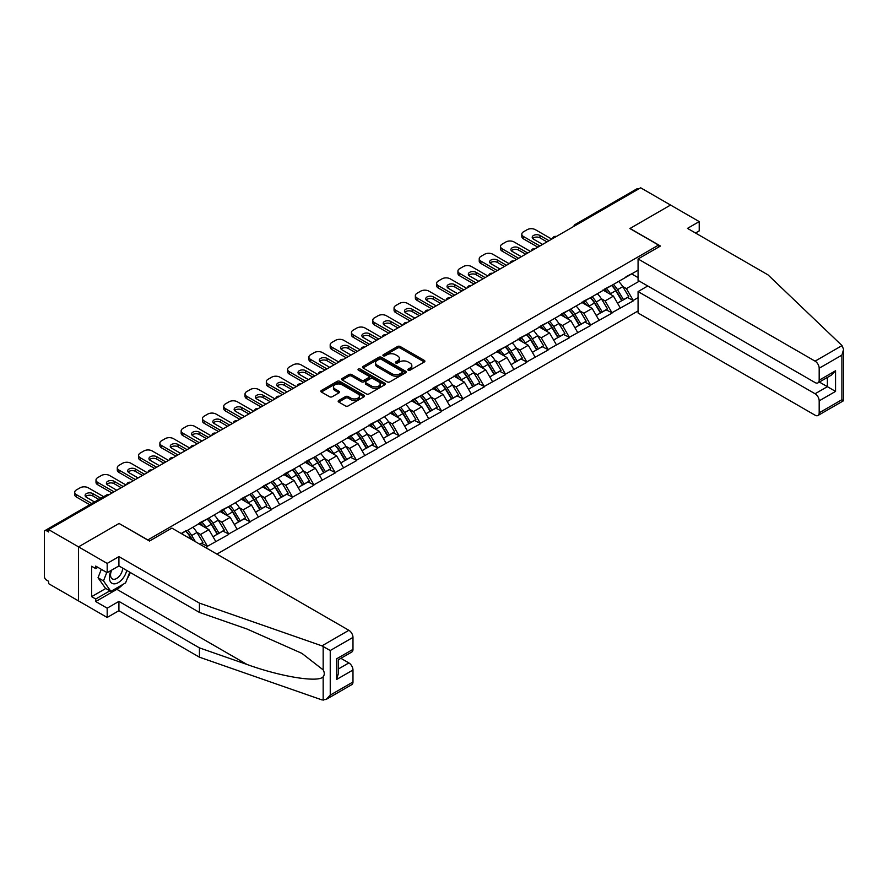 <?xml version="1.0" encoding="UTF-8"?>
<svg xmlns="http://www.w3.org/2000/svg" width="888" height="888" viewBox="0 0 888 888"><rect width="100%" height="100%" fill="white"/><g stroke="black" fill="none" stroke-linecap="round" stroke-linejoin="round"><path stroke-width="1.33" d="M408.214 370.185A1.321 0.766 0 0 0 410.09 370.185L424.331 361.971A1.898 1.099 0 0 0 424.886 361.194A1.898 1.099 0 0 0 424.331 360.428L400.211 346.509A1.898 1.099 0 0 0 397.535 346.509L383.305 354.723A1.321 0.766 0 0 0 382.917 355.267A1.321 0.766 0 0 0 383.305 355.799A1.321 0.766 0 0 0 385.181 355.799L387.024 354.745A6.061 3.497 0 0 1 395.593 354.745L397.602 355.899A6.061 3.497 0 0 1 399.378 358.375A6.061 3.497 0 0 1 397.602 360.85L395.759 361.916A1.321 0.766 0 0 0 395.371 362.459A1.321 0.766 0 0 0 395.759 362.992A1.321 0.766 0 0 0 397.635 362.992L399.478 361.938A6.061 3.497 0 0 1 408.047 361.938L410.056 363.092A6.061 3.497 0 0 1 411.832 365.567A6.061 3.497 0 0 1 410.056 368.043L408.214 369.108A1.321 0.766 0 0 0 407.825 369.652A1.321 0.766 0 0 0 408.214 370.185L408.214 369.108M338.728 400.488A1.898 1.099 0 0 0 338.173 401.265A1.898 1.099 0 0 0 338.728 402.031L345.488 405.938A1.898 1.099 0 0 0 348.174 405.938L363.98 396.814A1.898 1.099 0 0 0 364.535 396.037A1.898 1.099 0 0 0 363.98 395.271L339.86 381.352A1.898 1.099 0 0 0 337.185 381.352L321.378 390.476A1.898 1.099 0 0 0 320.823 391.242A1.898 1.099 0 0 0 321.378 392.019L329.548 396.736A1.898 1.099 0 0 0 332.223 396.736L338.994 392.829A1.898 1.099 0 0 0 339.549 392.063A1.898 1.099 0 0 0 338.994 391.286L334.943 388.944A5.073 2.93 0 0 1 333.455 386.879A5.073 2.93 0 0 1 336.585 384.171A5.073 2.93 0 0 1 342.113 384.804L357.986 393.972A5.073 2.93 0 0 1 359.462 396.037A5.073 2.93 0 0 1 356.343 398.745A5.073 2.93 0 0 1 350.816 398.113L348.174 396.581A1.898 1.099 0 0 0 345.488 396.581L338.728 400.488L338.728 402.031M119.192 523.387L78.521 546.864L48.629 529.603L640.67 187.801L670.562 205.05L629.892 228.538L658.552 245.077L147.852 539.926L119.192 523.543M387.157 381.884A1.898 1.099 0 0 0 389.832 381.884L405.638 372.76A1.898 1.099 0 0 0 406.193 371.983A1.898 1.099 0 0 0 405.638 371.217L381.529 357.298A1.898 1.099 0 0 0 378.843 357.298L363.037 366.422A1.898 1.099 0 0 0 362.482 367.188A1.898 1.099 0 0 0 363.037 367.965L387.157 381.884M358.952 370.474A1.321 0.766 0 0 1 360.295 370.662L384.781 384.804L368.997 393.917A1.898 1.099 0 0 1 366.322 393.917L342.213 379.997L348.973 376.112L348.973 374.536L342.213 378.443A1.898 1.099 0 0 0 341.658 379.22A1.898 1.099 0 0 0 342.213 379.997L342.213 378.443M348.973 376.112A1.898 1.099 0 0 1 351.648 376.112L351.648 374.536A1.898 1.099 0 0 0 348.973 374.536M351.648 374.536L361.427 380.186A1.898 1.099 0 0 0 364.113 380.186L368.598 377.6A1.898 1.099 0 0 0 369.153 376.823A1.898 1.099 0 0 0 368.598 376.046L358.419 370.174A1.321 0.766 0 0 1 358.031 369.63A1.321 0.766 0 0 1 358.852 368.92A1.321 0.766 0 0 1 360.295 369.086L384.804 383.239A1.898 1.099 0 0 1 385.359 384.016A1.898 1.099 0 0 1 384.804 384.793L384.804 383.239M216.905 554.112L638.072 310.955M658.552 245.077L658.552 247.13M181.629 533.744L186.136 530.669L181.219 533.51M186.136 531.146L638.072 270.218M638.072 297.635L633.233 300.433L626.406 288.611L622.621 286.436M611.688 285.448A12.932 7.47 -120 0 1 616.117 290.62L622.144 300.577L627.405 297.547L633.233 300.433M633.233 300.91L611.943 312.731L605.116 300.91L601.331 298.723M590.398 297.735A12.932 7.47 -120 0 1 594.827 302.919L600.854 312.865L606.115 309.834L611.943 312.731M611.943 313.198L590.653 325.019L583.827 313.198L580.042 311.011M569.108 310.034A12.932 7.47 -120 0 1 573.537 315.207L579.564 325.163L584.815 322.122L590.653 325.019M590.653 325.496L569.363 337.307L562.537 325.485L558.752 323.31M547.818 322.322A12.932 7.47 -120 0 1 552.247 327.494L558.274 337.451L563.525 334.421L569.363 337.307M569.363 337.784L548.074 349.606L541.247 337.784L537.462 335.597M526.529 334.621A12.932 7.47 -120 0 1 530.957 339.793L536.985 349.739L542.235 346.709L548.074 349.606M548.074 350.072L526.784 361.893L519.957 350.072L516.172 347.896M505.239 346.908A12.932 7.47 -120 0 1 509.668 352.081L515.695 362.038L520.945 358.996L526.784 361.893M526.784 362.371L505.483 374.181L498.668 362.371L494.882 360.184M483.949 359.196A12.932 7.47 -120 0 1 488.378 364.38L494.405 374.325L499.655 371.295L505.483 374.181M505.483 374.658L484.193 386.48L477.378 374.658L473.593 372.472M462.659 371.495A12.932 7.47 -120 0 1 467.088 376.667L473.115 386.613L478.366 383.583L484.193 386.48M484.193 386.946L462.903 398.768L456.088 386.946L452.303 384.77M441.369 383.783A12.932 7.47 -120 0 1 445.798 388.955L451.826 398.912L457.076 395.882L462.903 398.768M462.903 399.245L441.614 411.066L434.798 399.245L431.013 397.058M420.08 396.07A12.932 7.47 -120 0 1 424.508 401.254L430.536 411.2L435.786 408.169L441.614 411.066M441.614 411.533L420.324 423.354L413.497 411.533L409.723 409.357M398.79 408.369A12.932 7.47 -120 0 1 403.219 413.542L409.246 423.498L414.496 420.457L420.324 423.354M420.324 423.831L399.034 435.642L392.207 423.831L388.433 421.645M377.5 420.657A12.932 7.47 -120 0 1 381.929 425.84L387.956 435.786L393.206 432.756L399.034 435.642M399.034 436.119L377.744 447.941L370.918 436.119L367.144 433.932M356.21 432.956A12.932 7.47 -120 0 1 360.639 438.128L366.666 448.074L371.917 445.043L377.744 447.941M377.744 448.407L356.454 460.228L349.628 448.407L345.854 446.231M334.92 445.243A12.932 7.47 -120 0 1 339.349 450.416L345.377 460.373L350.627 457.331L356.454 460.228M356.454 460.706L335.165 472.516L328.338 460.706L324.564 458.519M313.631 457.531A12.932 7.47 -120 0 1 318.048 462.715L324.076 472.66L329.337 469.63L335.165 472.516M335.165 472.993L313.875 484.815L307.048 472.993L303.274 470.807M292.341 469.83A12.932 7.47 -120 0 1 296.759 475.002L302.786 484.959L308.047 481.918L313.875 484.815M313.875 485.281L292.585 497.102L285.758 485.281L281.984 483.105M271.051 482.117A12.932 7.47 -120 0 1 275.469 487.29L281.496 497.247L286.757 494.216L292.585 497.102M292.585 497.58L271.295 509.401L264.469 497.58L260.684 495.393M249.75 494.416A12.932 7.47 -120 0 1 254.179 499.589L260.206 509.534L265.468 506.504L271.295 509.401M271.295 509.867L250.005 521.689L243.179 509.867L239.394 507.692M228.46 506.704A12.932 7.47 -120 0 1 232.889 511.877L238.916 521.833L244.178 518.792L250.005 521.689M250.005 522.166L228.716 533.977L221.889 522.166L218.104 519.98M207.17 518.992A12.932 7.47 -120 0 1 211.599 524.175L217.627 534.121L222.888 531.091L228.716 533.977M228.716 534.454L207.426 546.275L200.599 534.454L196.814 532.267M199.955 544.322L201.587 543.378L207.426 546.275M207.426 546.742L205.783 547.685M200.189 522.555L207.426 518.847M200.599 534.454L208.924 529.648L198.413 523.576M215.751 541.469L208.924 529.648M221.478 510.267L228.716 506.56M221.889 522.166L230.214 517.36L219.702 511.288M237.041 529.17L230.214 517.36M242.768 497.968L250.005 494.272M243.179 509.867L251.504 505.061L240.992 499.001M258.33 516.883L251.504 505.061M264.058 485.681L271.295 481.973M264.469 497.58L272.794 492.773L262.282 486.702M279.62 504.595L272.794 492.773M285.348 473.393L292.585 469.685M285.758 485.281L294.083 480.475L283.572 474.414M300.91 492.296L294.083 480.475M306.638 461.094L313.875 457.398M307.048 472.993L315.373 468.187L304.861 462.115M322.2 480.008L315.373 468.187M327.927 448.806L335.165 445.099M328.338 460.706L336.663 455.899L326.151 449.828M343.49 467.71L336.663 455.899M349.217 436.508L356.454 432.811M349.628 448.407L357.953 443.6L347.452 437.54M364.779 455.422L357.953 443.6M370.507 424.22L377.744 420.512M370.918 436.119L379.243 431.313L368.742 425.241M386.069 443.134L379.243 431.313M391.808 411.932L399.034 408.225M392.207 423.831L400.532 419.025L390.032 412.953M407.359 430.835L400.532 419.025M413.098 399.633L420.324 395.937M413.497 411.533L421.822 406.726L411.322 400.666M428.649 418.548L421.822 406.726M434.387 387.346L441.614 383.638M434.798 399.245L443.123 394.439L432.611 388.367M449.939 406.26L443.123 394.439M455.677 375.047L462.903 371.351M456.088 386.946L464.413 382.14L453.901 376.079M471.228 393.961L464.413 382.14M476.967 362.759L484.193 359.052M477.378 374.658L485.703 369.852L475.191 363.78M492.518 381.674L485.703 369.852M498.257 350.471L505.483 346.764M498.668 362.371L506.993 357.564L496.481 351.493M513.808 369.375L506.993 357.564M519.547 338.173L526.784 334.476M519.957 350.072L528.282 345.266L517.771 339.205M535.109 357.087L528.282 345.266M540.836 325.885L548.074 322.178M541.247 337.784L549.572 332.978L539.06 326.906M556.399 344.799L549.572 332.978M562.126 313.597L569.363 309.89M562.537 325.485L570.862 320.679L560.35 314.618M577.688 332.501L570.862 320.679M583.416 301.298L590.653 297.602M583.827 313.198L592.152 308.391L581.64 302.32M598.978 320.213L592.152 308.391M604.706 289.011L611.943 285.303M605.116 300.91L613.442 296.104L602.93 290.032M620.268 307.925L613.442 296.104M638.616 188.978L576.8 224.675M575.924 225.175A2.897 1.676 120 0 1 576.656 224.597A2.897 1.676 60 0 0 575.213 224.453L637.04 188.756A2.897 1.676 60 0 1 638.483 188.9M625.996 276.712L633.233 273.016M626.406 288.611L639.371 281.13M631.657 273.915L638.072 277.622M122.888 584.437A21.712 12.532 -60 0 1 116.872 589.332L95.715 601.542L107.182 608.169L107.182 617.46L78.521 600.921L78.521 546.864L119.048 523.465L149.484 541.036L171.872 528.105L348.884 630.302A5.794 3.341 60 0 1 352.98 637.395L330.247 650.515L321.944 645.865L199.434 603.119L118.914 556.632L107.182 563.414L78.521 546.864L78.521 600.921L48.629 583.66L48.629 581.296L46.442 580.042A2.897 1.676 -120 0 1 44.4 576.49L44.4 531.89A2.897 1.676 -120 0 1 44.999 530.569A2.897 1.676 -120 0 1 46.442 530.713L48.629 531.968L48.629 529.603M615.817 290.853L616.494 291.242M594.527 303.152L595.204 303.541M573.237 315.44L573.914 315.828M551.948 327.728L552.625 328.116M530.658 340.026L531.335 340.415M509.368 352.314L510.045 352.703M488.078 364.602L488.755 365.001M466.788 376.901L467.465 377.289M445.499 389.188L446.176 389.577M424.209 401.487L424.886 401.876M402.919 413.775L403.596 414.163M381.629 426.062L382.306 426.462M360.339 438.361L361.016 438.75M339.05 450.649L339.716 451.037M317.76 462.948L318.426 463.336M296.459 475.235L297.136 475.624M275.169 487.523L275.846 487.912M253.879 499.822L254.556 500.21M232.589 512.11L233.267 512.498M211.3 524.397L211.977 524.797M190.01 536.696L190.687 537.085M408.746 370.374L410.056 369.619A6.061 3.497 0 0 0 411.832 367.144L411.832 365.567M399.378 358.375L399.378 359.951A6.061 3.497 0 0 1 397.602 362.426L396.292 363.181M424.298 361.982L400.211 348.085A1.898 1.099 0 0 0 397.535 348.085L383.827 355.988M405.616 372.771L381.529 358.874A1.898 1.099 0 0 0 378.843 358.874L363.07 367.976M402.286 372.527A1.321 0.766 0 0 0 402.675 371.983A1.321 0.766 0 0 0 402.286 371.45L381.13 359.229A1.321 0.766 0 0 0 379.254 359.229L377.311 360.35A6.061 3.497 0 0 0 375.535 362.826A6.061 3.497 0 0 0 377.311 365.301L391.775 373.648A6.061 3.497 0 0 0 400.344 373.648L402.286 372.527L402.286 374.103A1.321 0.766 0 0 0 402.675 373.559L402.675 371.983M375.535 362.826L375.535 364.402A6.061 3.497 0 0 0 377.311 366.877L377.311 365.301M402.286 374.103L400.344 375.224A6.061 3.497 0 0 1 391.775 375.224L377.311 366.877M351.648 376.112L361.427 381.762A1.898 1.099 0 0 0 364.113 381.762L368.598 379.176A1.898 1.099 0 0 0 369.153 378.399L369.153 376.823M371.584 386.047A5.073 2.93 0 0 0 377.1 386.68A5.073 2.93 0 0 0 380.231 383.971A5.073 2.93 0 0 0 378.743 381.907L373.149 378.677A1.898 1.099 0 0 0 370.474 378.677L365.989 381.274A1.898 1.099 0 0 0 365.434 382.04A1.898 1.099 0 0 0 365.989 382.817L371.584 386.047L371.584 387.623A5.073 2.93 0 0 0 377.1 388.256A5.073 2.93 0 0 0 380.231 385.547L380.231 383.971M365.434 382.04L365.434 383.616A1.898 1.099 0 0 0 365.989 384.393L365.989 382.817M371.584 387.623L365.989 384.393M359.462 396.037L359.462 397.613A5.073 2.93 0 0 1 356.343 400.322A5.073 2.93 0 0 1 350.816 399.689L348.174 398.157A1.898 1.099 0 0 0 345.488 398.157L338.75 402.053M333.455 386.879L333.455 388.456A5.073 2.93 0 0 0 334.943 390.52L334.943 388.944M338.994 391.286L338.994 392.829L334.943 390.52M363.98 395.271L363.98 396.814L339.86 382.917A1.898 1.099 0 0 0 337.185 382.917L321.401 392.03M551.759 239.127L535.375 229.681A5.794 3.341 0 0 0 527.183 229.681L523.498 231.801A5.794 3.341 0 0 0 521.811 234.166A5.794 3.341 0 0 0 523.498 236.53L523.498 238.894L537.828 247.164M523.498 238.894A5.794 3.341 180 0 1 521.811 236.53L521.811 234.166M532.689 238.506A4.54 2.62 180 0 1 539.948 237.829L546.975 241.891M523.498 236.53L539.882 245.987M542.612 244.411L533.533 239.172A4.54 2.62 180 0 1 532.201 237.318A4.54 2.62 180 0 1 535.009 234.898A4.54 2.62 180 0 1 539.948 235.464L549.028 240.704M618.625 281.452A15.829 9.135 60 0 1 622.765 286.669L617.515 289.699A15.829 9.135 -120 0 0 613.364 284.482M617.515 289.699L623.543 299.644L628.793 296.614L622.765 286.669M622.144 300.577L623.543 299.644M627.405 297.547L628.793 296.614M604.317 289.233A12.932 7.47 60 0 1 607.88 292.896M606.338 288.545A15.829 9.135 60 0 1 610.489 293.75L611.077 294.738M617.56 303.23L621.767 300.677L615.739 290.72A15.829 9.135 -120 0 0 611.588 285.503M621.767 300.677L617.504 303.13M530.458 251.426L514.085 241.969A5.794 3.341 0 0 0 505.894 241.969L502.208 244.1A5.794 3.341 0 0 0 500.521 246.464A5.794 3.341 0 0 0 502.208 248.829L502.208 251.193L516.539 259.463M502.208 251.193A5.794 3.341 180 0 1 500.521 248.829L500.521 246.464M511.399 250.793A4.54 2.62 180 0 1 518.659 250.127L525.685 254.179M502.208 248.829L518.592 258.275M521.323 256.699L512.243 251.459A4.54 2.62 180 0 1 510.911 249.617A4.54 2.62 180 0 1 513.719 247.197A4.54 2.62 180 0 1 518.659 247.763L527.738 253.002M597.335 293.739A15.829 9.135 60 0 1 601.476 298.956L596.225 301.987A15.829 9.135 -120 0 0 592.074 296.77M596.225 301.987L602.253 311.943L607.503 308.902L601.476 298.956M600.854 312.865L602.253 311.943M606.115 309.834L607.503 308.902M583.028 301.52A12.932 7.47 60 0 1 586.591 305.183M585.048 300.832A15.829 9.135 60 0 1 589.199 306.049L589.787 307.026M596.27 315.518L600.477 312.964L594.449 303.019A15.829 9.135 -120 0 0 590.298 297.802M600.477 312.964L596.214 315.429M509.168 263.714L492.796 254.257A5.794 3.341 0 0 0 484.604 254.257L480.919 256.388A5.794 3.341 0 0 0 479.231 258.752A5.794 3.341 0 0 0 480.919 261.116L480.919 263.481L495.249 271.75M480.919 263.481A5.794 3.341 180 0 1 479.231 261.116L479.231 258.752M490.109 263.081A4.54 2.62 180 0 1 497.369 262.415L504.395 266.478M480.919 261.116L497.302 270.574M500.033 268.997L490.953 263.758A4.54 2.62 180 0 1 489.621 261.904A4.54 2.62 180 0 1 492.429 259.485A4.54 2.62 180 0 1 497.369 260.051L506.438 265.29M576.035 306.027A15.829 9.135 60 0 1 580.186 311.244L574.936 314.285A15.829 9.135 -120 0 0 570.784 309.068M574.936 314.285L580.963 324.231L586.213 321.201L580.186 311.244M579.564 325.163L580.963 324.231M584.815 322.122L586.213 321.201M561.738 313.819A12.932 7.47 60 0 1 565.301 317.471M563.758 313.12A15.829 9.135 60 0 1 567.909 318.337L568.498 319.325M574.969 327.805L579.187 325.252L573.16 315.307A15.829 9.135 -120 0 0 569.008 310.09M579.187 325.252L574.925 327.716M487.878 276.013L471.506 266.555A5.794 3.341 0 0 0 463.314 266.555L459.629 268.676A5.794 3.341 0 0 0 457.931 271.04A5.794 3.341 0 0 0 459.629 273.404L459.629 275.768L473.959 284.049M459.629 275.768A5.794 3.341 180 0 1 457.931 273.404L457.931 271.04M468.82 275.38A4.54 2.62 180 0 1 476.079 274.703L483.105 278.765M459.629 273.404L476.012 282.861M478.743 281.285L469.663 276.046A4.54 2.62 180 0 1 468.331 274.192A4.54 2.62 180 0 1 471.14 271.772A4.54 2.62 180 0 1 476.079 272.339L485.148 277.589M554.745 318.326A15.829 9.135 60 0 1 558.896 323.543L553.646 326.573A15.829 9.135 -120 0 0 549.494 321.356M553.646 326.573L559.673 336.53L564.923 333.488L558.896 323.543M558.274 337.451L559.673 336.53M563.525 334.421L564.923 333.488M540.448 326.107A12.932 7.47 60 0 1 544.011 329.77M542.468 325.419A15.829 9.135 60 0 1 546.608 330.636L547.208 331.613M553.679 340.104L557.897 337.551L551.87 327.594A15.829 9.135 -120 0 0 547.718 322.377M557.897 337.551L553.635 340.015M466.589 288.3L450.216 278.843A5.794 3.341 0 0 0 442.024 278.843L438.339 280.974A5.794 3.341 0 0 0 436.641 283.339A5.794 3.341 0 0 0 438.339 285.703L438.339 288.067L452.669 296.337M438.339 288.067A5.794 3.341 180 0 1 436.641 285.703L436.641 283.339M447.53 287.668A4.54 2.62 180 0 1 454.789 287.002L461.816 291.053M438.339 285.703L454.723 295.16M457.442 293.584L448.373 288.345A4.54 2.62 180 0 1 447.041 286.491A4.54 2.62 180 0 1 449.839 284.071A4.54 2.62 180 0 1 454.789 284.637L463.858 289.877M533.455 330.614A15.829 9.135 60 0 1 537.606 335.831L532.356 338.861A15.829 9.135 -120 0 0 528.205 333.655M532.356 338.861L538.383 348.818L543.634 345.787L537.606 335.831M536.985 349.739L538.383 348.818M542.235 346.709L543.634 345.787M519.158 338.406A12.932 7.47 60 0 1 522.721 342.058M521.178 337.706A15.829 9.135 60 0 1 525.319 342.923L525.918 343.9M532.389 352.392L536.607 349.839L530.58 339.893A15.829 9.135 -120 0 0 526.429 334.676M536.607 349.839L532.345 352.303M445.299 300.588L428.926 291.142A5.794 3.341 0 0 0 420.734 291.142L417.049 293.262A5.794 3.341 0 0 0 415.351 295.626A5.794 3.341 0 0 0 417.049 297.991L417.049 300.355L431.379 308.624M417.049 300.355A5.794 3.341 180 0 1 415.351 297.991L415.351 295.626M426.24 299.966A4.54 2.62 180 0 1 433.499 299.289L440.526 303.352M417.049 297.991L433.433 307.448M436.152 305.872L427.084 300.632A4.54 2.62 180 0 1 425.752 298.779A4.54 2.62 180 0 1 428.549 296.359A4.54 2.62 180 0 1 433.499 296.925L442.568 302.164M512.165 342.912A15.829 9.135 60 0 1 516.317 348.129L511.066 351.16A15.829 9.135 -120 0 0 506.915 345.943M511.066 351.16L517.094 361.105L522.344 358.075L516.317 348.129M515.695 362.038L517.094 361.105M520.945 358.996L522.344 358.075M497.868 350.693A12.932 7.47 60 0 1 501.431 354.356M499.889 349.994A15.829 9.135 60 0 1 504.029 355.211L504.628 356.199M511.1 364.691L515.317 362.138L509.29 352.181A15.829 9.135 -120 0 0 505.139 346.964M515.317 362.138L511.055 364.591M111.089 570.451A12.543 7.248 120 0 0 113.797 583.827A12.543 7.248 120 0 0 126.729 570.44M111.755 570.063A8.591 4.962 120 0 0 112.321 578.898A8.591 4.962 120 0 0 113.586 579.287A8.591 4.962 120 0 0 122.688 568.109M129.748 572.183L125.597 582.872L110.867 591.386L105.406 588.233L98.035 577.744L101.31 569.319M110.867 591.386L103.496 580.896L106.771 572.471M98.035 577.744L103.496 580.896M842.024 345.587L843.6 349.406L841.902 355.122L819.18 368.231A5.794 3.341 -120 0 0 815.084 361.15L842.024 345.587L767.998 274.869L687.479 228.371L699.222 221.6L670.562 205.05L630.025 228.46L660.461 246.032L638.072 258.952L815.084 361.15M699.222 221.6L699.222 230.902L695.537 233.022M647.763 285.98L638.072 291.575L638.072 312.998L815.084 415.196A5.794 3.341 -120 0 0 817.981 415.484A5.794 3.341 -120 0 0 819.18 412.831L819.18 400.854A5.794 3.341 -120 0 0 815.084 393.761L827.372 386.68L835.553 391.397L819.18 400.854M638.072 291.575L815.084 393.761M638.072 258.952L638.072 280.386L815.084 382.573A5.794 3.341 -120 0 0 817.981 382.861A5.794 3.341 -120 0 0 819.18 380.208L819.18 368.231M819.38 382.062L827.372 386.68L827.372 377.444M819.18 380.208L835.553 370.762L831.468 375.08L817.981 382.861M819.18 412.831L841.902 399.711L842.768 400.211M107.182 608.169L118.914 601.387L199.434 647.874L199.434 657.176L321.944 699.91L326.151 699.433L330.247 695.115L352.98 681.995A5.794 3.341 60 0 1 351.77 684.648L326.151 699.433M199.434 647.874L247.031 664.479C280.841 676.767 318.714 682.872 323.165 676.745C324.642 674.88 324.642 672.593 323.165 669.885L301.898 653.357L247.031 629.026L199.434 612.42L118.914 565.934L107.182 572.705L95.715 566.089L95.715 568.609L91.619 566.244L91.619 596.658L95.715 599.023L109.912 590.831M118.914 601.387L118.914 610.689L107.182 617.46M199.434 657.176L118.914 610.689M352.98 637.395L352.98 649.372A5.794 3.341 60 0 1 351.77 652.025L338.295 659.806L338.295 673.77L336.596 679.475L336.596 658.829C338.805 660.106 338.805 660.106 336.596 658.829L352.98 649.372M107.182 563.414L107.182 572.705M95.715 601.542L95.715 599.023M118.914 556.632L118.914 565.934M199.434 603.119L199.434 612.42M338.295 669.041L348.884 662.925A5.794 3.341 60 0 1 352.98 670.018L352.98 681.995M348.884 662.925L340.881 658.308M130.281 572.494A21.712 12.532 -60 0 1 127.195 578.765M97.902 567.354L95.715 568.609M91.619 596.658L105.816 588.466M424.009 312.887L407.636 303.43A5.794 3.341 0 0 0 399.445 303.43L395.759 305.561A5.794 3.341 0 0 0 394.061 307.914A5.794 3.341 0 0 0 395.759 310.278L395.759 312.643L410.09 320.923M395.759 312.643A5.794 3.341 180 0 1 394.061 310.278L394.061 307.914M404.95 312.254A4.54 2.62 180 0 1 412.21 311.588L419.236 315.64M395.759 310.278L412.132 319.736M414.863 318.159L405.794 312.92A4.54 2.62 180 0 1 404.462 311.066A4.54 2.62 180 0 1 407.259 308.647A4.54 2.62 180 0 1 412.21 309.224L421.278 314.463M490.875 355.2A15.829 9.135 60 0 1 495.027 360.417L489.776 363.447A15.829 9.135 -120 0 0 485.625 358.23M489.776 363.447L495.793 373.404L501.054 370.363L495.027 360.417M494.405 374.325L495.793 373.404M499.655 371.295L501.054 370.363M476.579 362.981A12.932 7.47 60 0 1 480.142 366.644M478.599 362.293A15.829 9.135 60 0 1 482.739 367.51L483.338 368.487M489.81 376.978L494.028 374.425L488 364.469A15.829 9.135 -120 0 0 483.849 359.263M494.028 374.425L489.765 376.889M402.719 325.175L386.347 315.717A5.794 3.341 0 0 0 378.155 315.717L374.47 317.849A5.794 3.341 0 0 0 372.771 320.213A5.794 3.341 0 0 0 374.47 322.577L374.47 324.941L388.8 333.211M374.47 324.941A5.794 3.341 180 0 1 372.771 322.577L372.771 320.213M383.66 324.542A4.54 2.62 180 0 1 390.92 323.876L397.946 327.938M374.47 322.577L390.842 332.034M393.573 330.458L384.504 325.219A4.54 2.62 180 0 1 383.172 323.365A4.54 2.62 180 0 1 385.969 320.945A4.54 2.62 180 0 1 390.92 321.512L399.989 326.751M469.586 367.488A15.829 9.135 60 0 1 473.737 372.705L468.476 375.746A15.829 9.135 -120 0 0 464.335 370.529M468.476 375.746L474.503 385.692L479.764 382.661L473.737 372.705M473.115 386.613L474.503 385.692M478.366 383.583L479.764 382.661M455.289 375.28A12.932 7.47 60 0 1 458.852 378.932M457.309 374.581A15.829 9.135 60 0 1 461.449 379.798L462.049 380.786M468.52 389.266L472.738 386.713L466.711 376.767A15.829 9.135 -120 0 0 462.559 371.55M472.738 386.713L468.464 389.177M381.429 337.462L365.057 328.016A5.794 3.341 0 0 0 356.865 328.016L353.18 330.136A5.794 3.341 0 0 0 351.481 332.501A5.794 3.341 0 0 0 353.18 334.865L353.18 337.229L367.51 345.51M353.18 337.229A5.794 3.341 180 0 1 351.481 334.865L351.481 332.501M362.371 336.841A4.54 2.62 180 0 1 369.63 336.164L376.656 340.226M353.18 334.865L369.552 344.322M372.283 342.746L363.214 337.507A4.54 2.62 180 0 1 361.882 335.653A4.54 2.62 180 0 1 364.679 333.233A4.54 2.62 180 0 1 369.63 333.799L378.699 339.038M448.296 379.786A15.829 9.135 60 0 1 452.447 385.004L447.186 388.034A15.829 9.135 -120 0 0 443.045 382.817M447.186 388.034L453.213 397.979L458.474 394.949L452.447 385.004M451.826 398.912L453.213 397.979M457.076 395.882L458.474 394.949M433.999 387.568A12.932 7.47 60 0 1 437.562 391.231M436.019 386.879A15.829 9.135 60 0 1 440.159 392.096L440.759 393.073M447.23 401.565L451.448 399.012L445.421 389.055A15.829 9.135 -120 0 0 441.269 383.838M451.448 399.012L447.175 401.465M360.139 349.761L343.767 340.304A5.794 3.341 0 0 0 335.575 340.304L331.89 342.435A5.794 3.341 0 0 0 330.192 344.799A5.794 3.341 0 0 0 331.89 347.164L331.89 349.528L346.22 357.797M331.89 349.528A5.794 3.341 180 0 1 330.192 347.164L330.192 344.799M341.081 349.128A4.54 2.62 180 0 1 348.329 348.462L355.367 352.514M331.89 347.164L348.263 356.61M350.993 355.034L341.924 349.794A4.54 2.62 180 0 1 340.592 347.952A4.54 2.62 180 0 1 343.39 345.532A4.54 2.62 180 0 1 348.329 346.098L357.409 351.337M427.006 392.074A15.829 9.135 60 0 1 431.157 397.291L425.896 400.322A15.829 9.135 -120 0 0 421.756 395.105M425.896 400.322L431.923 410.278L437.185 407.248L431.157 397.291M430.536 411.2L431.923 410.278M435.786 408.169L437.185 407.248M412.698 399.855A12.932 7.47 60 0 1 416.272 403.518M414.729 399.167A15.829 9.135 60 0 1 418.87 404.384L419.469 405.361M425.94 413.852L430.147 411.299L424.131 401.354A15.829 9.135 -120 0 0 419.98 396.137M430.147 411.299L425.885 413.764M338.85 362.049L322.477 352.591A5.794 3.341 0 0 0 314.285 352.591L310.6 354.723A5.794 3.341 0 0 0 308.902 357.087A5.794 3.341 0 0 0 310.6 359.451L310.6 361.816L324.93 370.085M310.6 361.816A5.794 3.341 180 0 1 308.902 359.451L308.902 357.087M319.791 361.416A4.54 2.62 180 0 1 327.039 360.75L334.077 364.813M310.6 359.451L326.973 368.909M329.703 367.332L320.635 362.093A4.54 2.62 180 0 1 319.303 360.239A4.54 2.62 180 0 1 322.1 357.82A4.54 2.62 180 0 1 327.039 358.386L336.119 363.625M405.716 404.373A15.829 9.135 60 0 1 409.868 409.579L404.606 412.62A15.829 9.135 -120 0 0 400.466 407.403M404.606 412.62L410.633 422.566L415.895 419.536L409.868 409.579M409.246 423.498L410.633 422.566M414.496 420.457L415.895 419.536M391.408 412.154A12.932 7.47 60 0 1 394.982 415.806M393.428 411.455A15.829 9.135 60 0 1 397.58 416.672L398.179 417.66M404.651 426.14L408.857 423.587L402.83 413.642A15.829 9.135 -120 0 0 398.69 408.425M408.857 423.587L404.595 426.051M317.56 374.348L301.176 364.89A5.794 3.341 0 0 0 292.996 364.89L289.31 367.01A5.794 3.341 0 0 0 287.612 369.375A5.794 3.341 0 0 0 289.31 371.739L289.31 374.103L303.641 382.384M289.31 374.103A5.794 3.341 180 0 1 287.612 371.739L287.612 369.375M298.501 373.715A4.54 2.62 180 0 1 305.75 373.038L312.787 377.1M289.31 371.739L305.683 381.196M308.414 379.62L299.334 374.381A4.54 2.62 180 0 1 298.013 372.527A4.54 2.62 180 0 1 300.81 370.107A4.54 2.62 180 0 1 305.75 370.685L314.829 375.924M384.426 416.661A15.829 9.135 60 0 1 388.578 421.878L383.316 424.908A15.829 9.135 -120 0 0 379.176 419.691M383.316 424.908L389.344 434.865L394.605 431.823L388.578 421.878M387.956 435.786L389.344 434.865M393.206 432.756L394.605 431.823M370.118 424.442A12.932 7.47 60 0 1 373.693 428.105M372.139 423.754A15.829 9.135 60 0 1 376.29 428.971L376.889 429.947M383.361 438.439L387.568 435.886L381.54 425.929A15.829 9.135 -120 0 0 377.4 420.712M387.568 435.886L383.305 438.35M296.27 386.635L279.887 377.178A5.794 3.341 0 0 0 271.706 377.178L268.021 379.309A5.794 3.341 0 0 0 266.322 381.674A5.794 3.341 0 0 0 268.021 384.038L268.021 386.402L282.351 394.672M268.021 386.402A5.794 3.341 180 0 1 266.322 384.038L266.322 381.674M277.211 386.003A4.54 2.62 180 0 1 284.46 385.337L291.486 389.388M268.021 384.038L284.393 393.495M287.124 391.919L278.044 386.68A4.54 2.62 180 0 1 276.723 384.826A4.54 2.62 180 0 1 279.52 382.406A4.54 2.62 180 0 1 284.46 382.972L293.54 388.211M363.137 428.948A15.829 9.135 60 0 1 367.288 434.165L362.026 437.196A15.829 9.135 -120 0 0 357.886 431.99M362.026 437.196L368.054 447.152L373.315 444.122L367.288 434.165M366.666 448.074L368.054 447.152M371.917 445.043L373.315 444.122M348.829 436.741A12.932 7.47 60 0 1 352.403 440.393M350.849 436.041A15.829 9.135 60 0 1 355 441.258L355.6 442.235M362.071 450.727L366.278 448.174L360.251 438.228A15.829 9.135 -120 0 0 356.11 433.011M366.278 448.174L362.015 450.638M274.98 398.923L258.597 389.477A5.794 3.341 0 0 0 250.416 389.477L246.731 391.597A5.794 3.341 0 0 0 245.033 393.961A5.794 3.341 0 0 0 246.731 396.326L246.731 398.69L261.061 406.959M246.731 398.69A5.794 3.341 180 0 1 245.033 396.326L245.033 393.961M255.922 398.301A4.54 2.62 180 0 1 263.17 397.624L270.196 401.687M246.731 396.326L263.103 405.783M265.834 404.207L256.754 398.967A4.54 2.62 180 0 1 255.433 397.114A4.54 2.62 180 0 1 258.23 394.694A4.54 2.62 180 0 1 263.17 395.26L272.25 400.499M341.847 441.247A15.829 9.135 60 0 1 345.998 446.464L340.737 449.495A15.829 9.135 -120 0 0 336.585 444.278M340.737 449.495L346.764 459.44L352.014 456.41L345.998 446.464M345.377 460.373L346.764 459.44M350.627 457.331L352.014 456.41M327.539 449.028A12.932 7.47 60 0 1 331.113 452.691M329.559 448.34A15.829 9.135 60 0 1 333.71 453.546L334.299 454.534M340.781 463.025L344.988 460.472L338.961 450.516A15.829 9.135 -120 0 0 334.82 445.299M344.988 460.472L340.726 462.926M253.691 411.222L237.307 401.764A5.794 3.341 0 0 0 229.126 401.764L225.441 403.896A5.794 3.341 0 0 0 223.743 406.26A5.794 3.341 0 0 0 225.441 408.613L225.441 410.978L239.771 419.258M225.441 410.978A5.794 3.341 180 0 1 223.743 408.613L223.743 406.26M234.632 410.589A4.54 2.62 180 0 1 241.88 409.923L248.906 413.975M225.441 408.613L241.814 418.07M244.544 416.494L235.464 411.255A4.54 2.62 180 0 1 234.143 409.401A4.54 2.62 180 0 1 236.941 406.993A4.54 2.62 180 0 1 241.88 407.559L250.96 412.798M320.557 453.535A15.829 9.135 60 0 1 324.697 458.752L319.447 461.782A15.829 9.135 -120 0 0 315.296 456.565M319.447 461.782L325.474 471.739L330.725 468.698L324.697 458.752M324.076 472.66L325.474 471.739M329.337 469.63L330.725 468.698M306.249 461.316A12.932 7.47 60 0 1 309.823 464.979M308.269 460.628A15.829 9.135 60 0 1 312.421 465.845L313.009 466.822M319.491 475.313L323.698 472.76L317.671 462.803A15.829 9.135 -120 0 0 313.531 457.598M323.698 472.76L319.436 475.224M232.401 423.509L216.017 414.052A5.794 3.341 0 0 0 207.836 414.052L204.151 416.183A5.794 3.341 0 0 0 202.453 418.548A5.794 3.341 0 0 0 204.151 420.912L204.151 423.276L218.481 431.546M204.151 423.276A5.794 3.341 180 0 1 202.453 420.912L202.453 418.548M213.342 422.877A4.54 2.62 180 0 1 220.59 422.211L227.617 426.273M204.151 420.912L220.524 430.369M223.254 428.793L214.174 423.554A4.54 2.62 180 0 1 212.854 421.7A4.54 2.62 180 0 1 215.651 419.28A4.54 2.62 180 0 1 220.59 419.846L229.67 425.086M299.267 465.823A15.829 9.135 60 0 1 303.407 471.04L298.157 474.081A15.829 9.135 -120 0 0 294.006 468.864M298.157 474.081L304.184 484.027L309.435 480.996L303.407 471.04M302.786 484.959L304.184 484.027M308.047 481.918L309.435 480.996M284.959 473.615A12.932 7.47 60 0 1 288.533 477.267M286.979 472.916A15.829 9.135 60 0 1 291.131 478.133L291.719 479.12M298.202 487.601L302.408 485.048L296.381 475.102A15.829 9.135 -120 0 0 292.241 469.885M302.408 485.048L298.146 487.512M211.111 435.797L194.727 426.351A5.794 3.341 0 0 0 186.536 426.351L182.861 428.471A5.794 3.341 0 0 0 181.163 430.835A5.794 3.341 0 0 0 182.861 433.2L182.861 435.564L197.18 443.845M182.861 435.564A5.794 3.341 180 0 1 181.163 433.2L181.163 430.835M192.052 435.176A4.54 2.62 180 0 1 199.301 434.498L206.327 438.561M182.861 433.2L199.234 442.657M201.965 441.081L192.885 435.841A4.54 2.62 180 0 1 191.564 433.988A4.54 2.62 180 0 1 194.361 431.568A4.54 2.62 180 0 1 199.301 432.134L208.38 437.373M277.977 478.121A15.829 9.135 60 0 1 282.118 483.338L276.867 486.369A15.829 9.135 -120 0 0 272.716 481.152M276.867 486.369L282.895 496.314L288.145 493.284L282.118 483.338M281.496 497.247L282.895 496.314M286.757 494.216L288.145 493.284M263.669 485.903A12.932 7.47 60 0 1 267.233 489.566M265.69 485.214A15.829 9.135 60 0 1 269.841 490.431L270.429 491.408M276.912 499.9L281.119 497.347L275.091 487.39A15.829 9.135 -120 0 0 270.94 482.173M281.119 497.347L276.856 499.811M189.821 448.096L173.438 438.639A5.794 3.341 0 0 0 165.246 438.639L161.561 440.77A5.794 3.341 0 0 0 159.873 443.134A5.794 3.341 0 0 0 161.561 445.499L161.561 447.863L175.891 456.132M161.561 447.863A5.794 3.341 180 0 1 159.873 445.499L159.873 443.134M170.751 447.463A4.54 2.62 180 0 1 178.011 446.797L185.037 450.849M161.561 445.499L177.944 454.945M180.675 453.368L171.595 448.129A4.54 2.62 180 0 1 170.263 446.287A4.54 2.62 180 0 1 173.071 443.867A4.54 2.62 180 0 1 178.011 444.433L187.091 449.672M256.688 490.409A15.829 9.135 60 0 1 260.828 495.626L255.578 498.656A15.829 9.135 -120 0 0 251.426 493.439M255.578 498.656L261.605 508.613L266.855 505.583L260.828 495.626M260.206 509.534L261.605 508.613M265.468 506.504L266.855 505.583M242.38 498.201A12.932 7.47 60 0 1 245.943 501.853M244.4 497.502A15.829 9.135 60 0 1 248.551 502.719L249.139 503.696M255.622 512.187L259.829 509.634L253.802 499.689A15.829 9.135 -120 0 0 249.65 494.472M259.829 509.634L255.566 512.099M168.52 460.384L152.148 450.926A5.794 3.341 0 0 0 143.956 450.926L140.271 453.058A5.794 3.341 0 0 0 138.584 455.422A5.794 3.341 0 0 0 140.271 457.786L140.271 460.151L154.601 468.42M140.271 460.151A5.794 3.341 180 0 1 138.584 457.786L138.584 455.422M149.462 459.751A4.54 2.62 180 0 1 156.721 459.085L163.747 463.148M140.271 457.786L156.654 467.243M159.385 465.667L150.305 460.428A4.54 2.62 180 0 1 148.973 458.574A4.54 2.62 180 0 1 151.781 456.155A4.54 2.62 180 0 1 156.721 456.721L165.801 461.96M235.398 502.708A15.829 9.135 60 0 1 239.538 507.914L234.288 510.955A15.829 9.135 -120 0 0 230.136 505.738M234.288 510.955L240.315 520.901L245.565 517.871L239.538 507.914M238.916 521.833L240.315 520.901M244.178 518.792L245.565 517.871M221.09 510.489A12.932 7.47 60 0 1 224.653 514.152M223.11 509.79A15.829 9.135 60 0 1 227.261 515.007L227.85 515.995M234.332 524.475L238.539 521.933L232.512 511.976A15.829 9.135 -120 0 0 228.36 506.759M238.539 521.933L234.277 524.386M147.23 472.682L130.858 463.225A5.794 3.341 0 0 0 122.666 463.225L118.981 465.345A5.794 3.341 0 0 0 117.294 467.71A5.794 3.341 0 0 0 118.981 470.074L118.981 472.438L133.311 480.719M118.981 472.438A5.794 3.341 180 0 1 117.294 470.074L117.294 467.71M128.172 472.05A4.54 2.62 180 0 1 135.431 471.384L142.457 475.435M118.981 470.074L135.365 479.531M138.095 477.955L129.015 472.716A4.54 2.62 180 0 1 127.683 470.862A4.54 2.62 180 0 1 130.492 468.442A4.54 2.62 180 0 1 135.431 469.019L144.511 474.259M214.108 514.996A15.829 9.135 60 0 1 218.248 520.213L212.998 523.243A15.829 9.135 -120 0 0 208.847 518.026M212.998 523.243L219.025 533.2L224.276 530.158L218.248 520.213M217.627 534.121L219.025 533.2M222.888 531.091L224.276 530.158M199.8 522.777A12.932 7.47 60 0 1 203.363 526.44M201.82 522.089A15.829 9.135 60 0 1 205.972 527.306L206.56 528.282M213.042 536.774L217.249 534.221L211.222 524.264A15.829 9.135 -120 0 0 207.071 519.058M217.249 534.221L212.987 536.685M125.941 484.97L109.568 475.513A5.794 3.341 0 0 0 101.376 475.513L97.691 477.644A5.794 3.341 0 0 0 96.004 480.008A5.794 3.341 0 0 0 97.691 482.373L97.691 484.737L112.021 493.007M97.691 484.737A5.794 3.341 180 0 1 96.004 482.373L96.004 480.008M106.882 484.337A4.54 2.62 180 0 1 114.141 483.671L121.168 487.723M97.691 482.373L114.075 491.83M116.805 490.254L107.726 485.015A4.54 2.62 180 0 1 106.394 483.161A4.54 2.62 180 0 1 109.202 480.741A4.54 2.62 180 0 1 114.141 481.307L123.21 486.546M192.807 527.283A15.829 9.135 60 0 1 196.958 532.5L191.708 535.531A15.829 9.135 -120 0 0 187.557 530.325M191.708 535.531L195.46 541.724M196.958 532.5L202.986 542.457L199.856 544.266M201.587 543.378L202.986 542.457M185.881 531.29A12.932 7.47 -120 0 1 190.31 536.463L192.452 539.993M191.775 539.604L189.932 536.563A15.829 9.135 -120 0 0 185.781 531.346M103.674 496.692L88.278 487.812A5.794 3.341 0 0 0 80.087 487.812L76.401 489.932A5.794 3.341 0 0 0 74.703 492.296A5.794 3.341 0 0 0 76.401 494.66L76.401 497.025L89.755 504.728M76.401 497.025A5.794 3.341 180 0 1 74.703 494.66L74.703 492.296M85.592 496.636A4.54 2.62 180 0 1 92.852 495.959L98.89 499.456M76.401 494.66L91.797 503.552M94.528 501.975L86.436 497.302A4.54 2.62 180 0 1 85.104 495.449A4.54 2.62 180 0 1 87.901 493.029A4.54 2.62 180 0 1 92.852 493.595L100.943 498.268M108.403 495.093L46.442 530.713M109.002 494.749A2.897 1.676 -60 0 0 108.269 495.016A2.897 1.676 -120 0 0 106.826 494.871L44.999 530.569M554.634 237.473A2.897 1.676 120 0 1 555.366 236.885A2.897 1.676 -60 0 1 556.11 236.619M533.344 249.761A2.897 1.676 120 0 1 534.077 249.173A2.897 1.676 -60 0 1 534.82 248.906M512.054 262.049A2.897 1.676 120 0 1 512.787 261.472A2.897 1.676 -60 0 1 513.519 261.205M490.764 274.348A2.897 1.676 120 0 1 491.497 273.759A2.897 1.676 -60 0 1 492.23 273.493M469.475 286.635A2.897 1.676 120 0 1 470.207 286.058A2.897 1.676 -60 0 1 470.94 285.792M448.185 298.923A2.897 1.676 120 0 1 448.917 298.346A2.897 1.676 -60 0 1 449.65 298.079M426.895 311.222A2.897 1.676 120 0 1 427.628 310.634A2.897 1.676 -60 0 1 428.36 310.367M405.605 323.51A2.897 1.676 120 0 1 406.338 322.932A2.897 1.676 -60 0 1 407.07 322.666M384.315 335.808A2.897 1.676 120 0 1 385.048 335.22A2.897 1.676 -60 0 1 385.781 334.954M363.026 348.096A2.897 1.676 120 0 1 363.758 347.519A2.897 1.676 -60 0 1 364.491 347.241M341.736 360.384A2.897 1.676 120 0 1 342.468 359.807A2.897 1.676 -60 0 1 343.201 359.54M320.446 372.683A2.897 1.676 120 0 1 321.179 372.094A2.897 1.676 -60 0 1 321.911 371.828M299.145 384.97A2.897 1.676 120 0 1 299.889 384.393A2.897 1.676 -60 0 1 300.621 384.127M277.855 397.258A2.897 1.676 120 0 1 278.599 396.681A2.897 1.676 -60 0 1 279.332 396.414M256.565 409.557A2.897 1.676 120 0 1 257.309 408.968A2.897 1.676 -60 0 1 258.042 408.702M235.276 421.844A2.897 1.676 120 0 1 236.019 421.267A2.897 1.676 -60 0 1 236.752 421.001M213.986 434.143A2.897 1.676 120 0 1 214.718 433.555A2.897 1.676 -60 0 1 215.462 433.289M192.696 446.431A2.897 1.676 120 0 1 193.429 445.854A2.897 1.676 -60 0 1 194.172 445.587M171.406 458.719A2.897 1.676 120 0 1 172.139 458.141A2.897 1.676 -60 0 1 172.883 457.875M150.116 471.017A2.897 1.676 120 0 1 150.849 470.429A2.897 1.676 -60 0 1 151.582 470.163M128.827 483.305A2.897 1.676 120 0 1 129.559 482.728A2.897 1.676 -60 0 1 130.292 482.462M410.056 369.619L410.056 368.043M395.759 362.992L395.759 361.916M397.602 362.426L397.602 360.85M383.305 355.799L383.305 354.723M397.535 348.085L397.535 346.509M400.211 348.085L400.211 346.509M424.331 361.971L424.331 360.428M363.037 367.965L363.037 366.422M378.843 358.874L378.843 357.298M381.529 358.874L381.529 357.298M405.638 372.76L405.638 371.217M391.775 375.224L391.775 373.648M400.344 375.224L400.344 373.648M361.427 381.762L361.427 380.186M364.113 381.762L364.113 380.186M368.598 379.176L368.598 377.6M360.295 370.662L360.295 369.086M345.488 398.157L345.488 396.581M348.174 398.157L348.174 396.581M350.816 399.689L350.816 398.113M321.378 392.019L321.378 390.476M337.185 382.917L337.185 381.352M339.86 382.917L339.86 381.352M615.739 290.72L610.489 293.75M539.948 237.829L539.948 235.464M594.449 303.019L589.199 306.049M518.659 250.127L518.659 247.763M573.16 315.307L567.909 318.337M497.369 262.415L497.369 260.051M551.87 327.594L546.608 330.636M476.079 274.703L476.079 272.339M530.58 339.893L525.319 342.923M454.789 287.002L454.789 284.637M509.29 352.181L504.029 355.211M433.499 299.289L433.499 296.925M841.902 399.711L841.902 355.122M835.553 370.762L835.553 391.397M323.165 700.199L323.165 676.745M323.165 669.885L323.165 646.42M330.247 650.515L330.247 695.115M352.98 670.018L336.596 679.475M321.944 645.865L348.884 630.302M116.872 589.332L247.031 664.479M488 364.469L482.739 367.51M412.21 311.588L412.21 309.224M466.711 376.767L461.449 379.798M390.92 323.876L390.92 321.512M445.421 389.055L440.159 392.096M369.63 336.164L369.63 333.799M424.131 401.354L418.87 404.384M348.329 348.462L348.329 346.098M402.83 413.642L397.58 416.672M327.039 360.75L327.039 358.386M381.54 425.929L376.29 428.971M305.75 373.038L305.75 370.685M360.251 438.228L355 441.258M284.46 385.337L284.46 382.972M338.961 450.516L333.71 453.546M263.17 397.624L263.17 395.26M317.671 462.803L312.421 465.845M241.88 409.923L241.88 407.559M296.381 475.102L291.131 478.133M220.59 422.211L220.59 419.846M275.091 487.39L269.841 490.431M199.301 434.498L199.301 432.134M253.802 499.689L248.551 502.719M178.011 446.797L178.011 444.433M232.512 511.976L227.261 515.007M156.721 459.085L156.721 456.721M211.222 524.264L205.972 527.306M135.431 471.384L135.431 469.019M189.932 536.563L188.223 537.551M114.141 483.671L114.141 481.307M92.852 495.959L92.852 493.595M575.213 224.453A2.897 2.897 0 0 0 573.826 226.396M556.299 236.508A2.897 2.897 0 0 0 552.536 238.683M535.009 248.795A2.897 2.897 0 0 0 531.246 250.971M513.719 261.094A2.897 2.897 0 0 0 509.945 263.27M492.429 273.382A2.897 2.897 0 0 0 488.655 275.558M471.14 285.681A2.897 2.897 0 0 0 467.366 287.845M449.85 297.968A2.897 2.897 0 0 0 446.076 300.144M428.56 310.256A2.897 2.897 0 0 0 424.786 312.432M407.27 322.555A2.897 2.897 0 0 0 403.496 324.731M385.98 334.843A2.897 2.897 0 0 0 382.206 337.018M364.679 347.13A2.897 2.897 0 0 0 360.916 349.306M343.39 359.429A2.897 2.897 0 0 0 339.627 361.605M322.1 371.717A2.897 2.897 0 0 0 318.337 373.892M300.81 384.016A2.897 2.897 0 0 0 297.047 386.191M279.52 396.303A2.897 2.897 0 0 0 275.757 398.479M258.23 408.591A2.897 2.897 0 0 0 254.468 410.767M236.941 420.89A2.897 2.897 0 0 0 233.178 423.065M215.651 433.178A2.897 2.897 0 0 0 211.888 435.353M194.361 445.465A2.897 2.897 0 0 0 190.598 447.641M173.071 457.764A2.897 2.897 0 0 0 169.308 459.94M151.781 470.052A2.897 2.897 0 0 0 148.019 472.227M130.492 482.351A2.897 2.897 0 0 0 126.718 484.526M109.202 494.638A2.897 2.897 0 0 0 106.826 494.871M843.6 349.406L843.6 400.699L817.981 415.484"/></g></svg>
